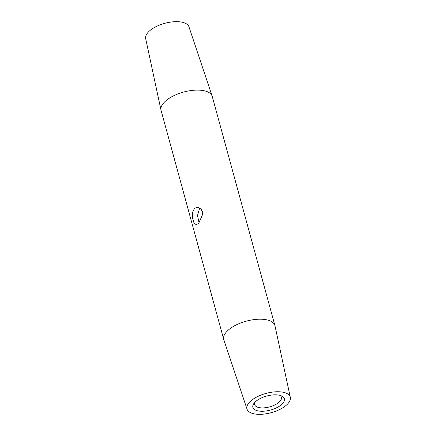<?xml version="1.0" encoding="UTF-8"?>
<svg xmlns="http://www.w3.org/2000/svg" width="436" height="436" viewBox="0 0 436 436"><rect width="100%" height="100%" fill="white"/><g stroke="black" fill="none" stroke-linecap="round" stroke-linejoin="round"><path stroke-width="0.65" d="M254.984 402.183A13.87 6.169 164.7 0 0 254.662 404.586A13.87 6.169 164.7 0 0 260.554 407.824A13.87 6.169 164.7 0 0 275.105 404.81A13.87 6.169 164.7 0 0 281.422 397.267A13.87 6.169 164.7 0 0 279.923 395.359M259.807 411.159A16.317 7.254 -15.3 0 1 254.008 403.305A16.317 7.254 -15.3 0 1 277.432 394.929A16.317 7.254 -15.3 0 1 281.334 395.834A16.317 7.254 -15.3 0 1 280.119 405.698A16.317 7.254 -15.3 0 1 259.807 411.159M200.277 208.201L199.448 208.8L197.503 215.537L199.105 223.019M198.653 223.466L196.075 224.654L193.911 222.709L192.554 218.005L192.51 212.468L194.505 208.31L197.797 207.193L201.361 209.28L202.816 213.989L198.653 223.466M247.054 409.202L223.842 339.829A26.52 11.788 -15.3 0 1 223.761 339.546L161.086 110.444A26.52 11.788 -15.3 0 1 161.015 110.161L145.679 38.635A22.438 9.979 -15.3 0 1 156.192 26.563A22.438 9.979 -15.3 0 1 179.496 21.8A22.438 9.979 -15.3 0 1 188.946 26.798L212.158 96.171A26.52 11.788 -15.3 0 1 212.239 96.454L274.914 325.556A26.52 11.788 -15.3 0 1 274.985 325.839L290.322 397.365A22.438 9.979 -15.3 0 1 279.808 409.437A22.438 9.979 -15.3 0 1 256.504 414.2A22.438 9.979 -15.3 0 1 247.054 409.202A22.438 9.979 -15.3 0 1 256.973 396.885A22.438 9.979 -15.3 0 1 280.74 391.888A22.438 9.979 -15.3 0 1 290.322 397.365M161.015 110.161A26.52 11.788 -15.3 0 1 173.441 95.893A26.52 11.788 -15.3 0 1 200.985 90.263A26.52 11.788 -15.3 0 1 212.158 96.171M223.761 339.546A26.52 11.788 -15.3 0 1 235.843 325.131A26.52 11.788 -15.3 0 1 263.66 319.365A26.52 11.788 -15.3 0 1 274.914 325.556M202.408 211.258A20.399 9.069 -15.3 0 1 202.364 211.253L202.478 211.673A20.399 9.069 164.7 0 0 202.533 211.678"/></g></svg>
